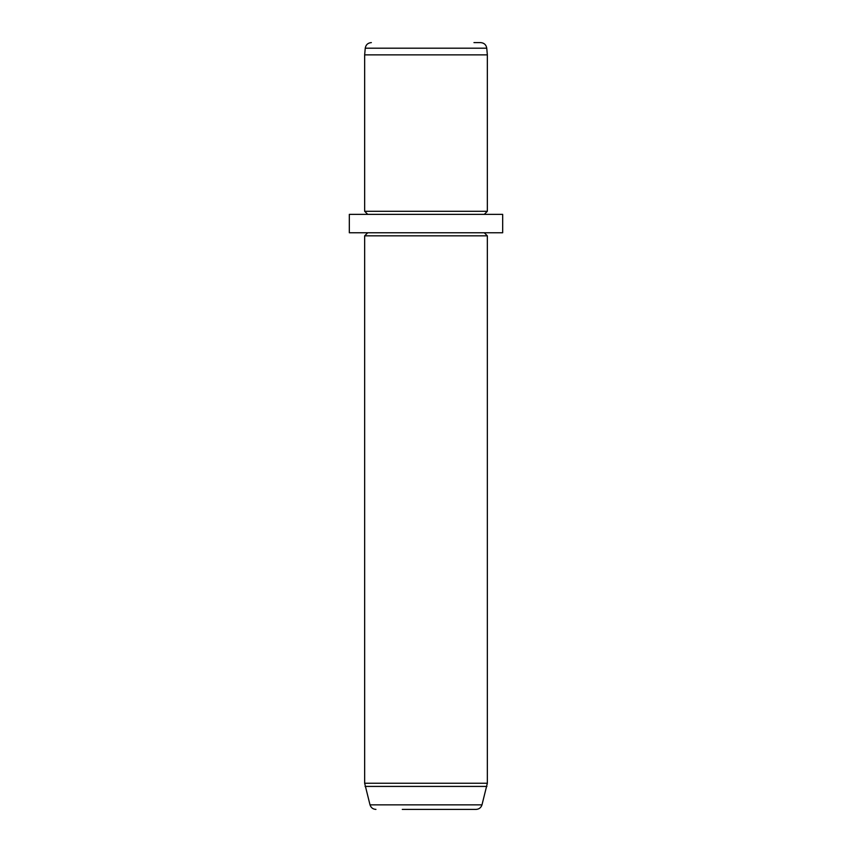 <?xml version="1.0" encoding="UTF-8"?>
<svg xmlns="http://www.w3.org/2000/svg" width="852" height="852" viewBox="0 0 852 852"><rect width="100%" height="100%" fill="white"/><g stroke="black" fill="none" stroke-linecap="round" stroke-linejoin="round"><path stroke-width="1.28" d="M473.957 42.6L480.645 42.6C484.128 42.898 486.162 44.762 486.758 48.202L487.344 54.869L364.656 54.869L365.242 48.202L486.758 48.202M367.723 214.363L364.656 211.296L487.344 211.296L487.344 54.869M349.32 214.363L502.68 214.363L502.68 232.766L349.32 232.766L349.32 214.363M484.277 232.766L487.344 235.834L364.656 235.834L367.723 232.766M402.282 809.4L476.066 809.4C479.058 809.219 481.039 807.707 481.987 804.852L487.344 783.244L487.344 235.834M469.931 809.4L449.718 809.4M375.934 809.4C372.942 809.219 370.961 807.707 370.013 804.852L481.987 804.852M370.013 804.852L364.656 783.244L487.344 783.244M365.071 786.417L486.929 786.417M365.242 48.202C365.838 44.762 367.872 42.898 371.355 42.6M364.656 211.296L364.656 54.869M484.277 214.363L487.344 211.296M364.656 783.244L364.656 235.834"/></g></svg>
